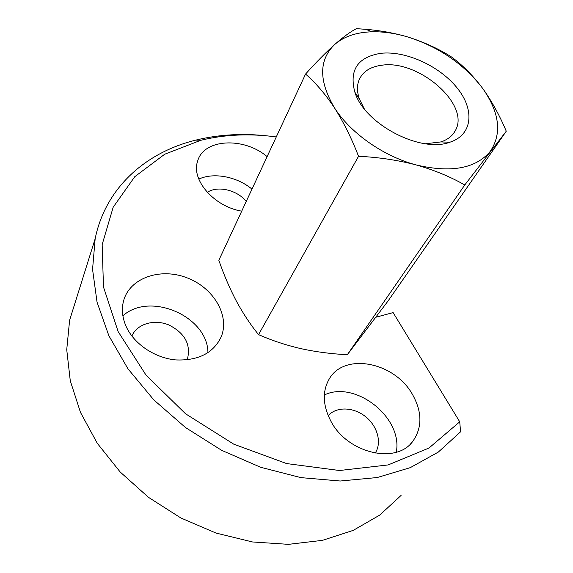 <?xml version="1.0" encoding="UTF-8"?>
<svg xmlns="http://www.w3.org/2000/svg" width="573" height="573" viewBox="0 0 573 573"><rect width="100%" height="100%" fill="white"/><g stroke="black" fill="none" stroke-linecap="round" stroke-linejoin="round"><path stroke-width="0.86" d="M375.945 317.206L393.114 312.6L459.732 421.807L460.57 431.806L438.295 452.097L410.247 467.654L377.199 477.538L340.262 481.012L300.882 477.624L260.744 467.296L221.672 450.342L185.48 427.515L153.793 399.882L127.944 368.79L108.856 335.714L97.038 302.129L92.561 269.403L95.161 238.726L69.612 320.221L66.733 349.688L70.278 380.801L80.485 412.424L97.274 443.287L120.208 472.023L148.464 497.321L180.903 517.992L216.1 533.083L252.485 541.958L288.441 544.35L322.463 540.346L353.233 530.376L379.691 515.113L401.093 495.416M276.265 136.947C249.95 133.337 224.781 134.454 200.758 140.299L164.709 154.23L134.755 176.706L113.182 207.211L102.159 244.607L103.477 286.98L118.138 331.602L146.015 375.1L185.545 413.778L233.755 444.168L286.593 463.564L339.495 470.512L388.15 464.932L429.019 448.007L459.732 421.807M412.496 394.489C422.215 411.923 422.365 427.458 412.961 441.088C396.466 464.939 346.959 453.222 330.685 420.804C322.821 405.383 322.241 391.61 328.938 379.491C343.793 352.037 394.417 361.799 412.496 394.489M126.389 327.011C134.411 344.258 154.903 357.989 175.725 359.923C198.237 360.847 213.407 353.133 221.228 336.781C230.095 315.121 213.027 287.195 186.332 277.554C159.781 267.498 129.326 278.149 123.474 301.24C121.39 309.585 122.364 318.173 126.389 327.011M241.713 211.158C214.116 206.66 190.952 179.893 197.592 161.285C203.465 138.637 243.847 136.725 267.104 156.63M198.802 179.098C213.815 172.115 237.007 176.627 251.977 189.119M268.271 135.994C243.088 133.108 218.965 134.476 195.902 140.084C146.065 152.282 105.604 187.392 95.161 238.726M207.942 352.717C207.87 316.504 150.14 291.22 122.887 315.802M186.999 359.901L187.543 358.598C190.938 344.172 184.671 332.942 168.749 324.912C154.209 318.882 136.961 323.86 131.883 336.036M396.272 452.219C403.177 417.545 355.188 379.949 324.354 394.969M375.129 453.171C382.162 442.814 377.5 426.026 365.416 416.542C353.419 406.93 336.408 406.407 328.193 415.654M207.319 192.378C217.468 185.287 237.358 190.028 246.225 201.474M77.047 296.52L69.612 320.221M464.767 184.972C450.328 176.706 434.069 170.009 415.984 164.888C397.619 160.096 378.474 157.231 358.54 156.293L258.552 334.625C271.867 340.505 285.991 345.182 300.932 348.656C316.031 351.929 331.495 353.942 347.338 354.701L388.122 300.897L506.267 131.21L464.767 184.972L347.338 354.701M356.427 28.65L365.818 29.323C380.307 30.491 394.267 33.033 407.704 36.959C423.913 42.03 438.495 48.691 451.46 56.956C462.325 64.878 472.496 75.063 481.986 87.497C463.349 63.653 438.589 46.807 407.704 36.959C395.277 33.255 383.387 31.536 372.027 31.794C356.478 32.253 344.079 36.45 334.825 44.379C343.406 36.88 350.604 31.637 356.427 28.65M305.552 74.06C315.737 82.906 325.414 94.223 334.575 108.003C318.617 81.001 318.695 59.793 334.825 44.379C326.066 52.236 316.31 62.135 305.552 74.06L218.836 260.285C223.828 274.689 229.623 288.205 236.219 300.832C243.016 313.402 250.465 324.669 258.552 334.625M380.93 53.303C357.71 57.028 349.014 69.985 354.859 92.167C364.371 123.897 420.489 153.442 449.912 142.204C472.718 134.87 474.91 109.765 457.104 87.913C439.541 65.974 405.741 50.546 380.93 53.303M358.54 156.293C351.664 138.451 343.678 122.35 334.575 108.003C350.533 133.086 383.48 156.279 415.984 164.888C450.872 173.132 475.611 168.648 490.202 151.444C501.712 134.361 499.806 114.206 484.464 90.985L481.986 87.497L484.536 91.028C492.859 103.176 500.1 116.57 506.267 131.21M425.524 143.759L440.852 141.932C447.649 139.683 452.462 135.937 455.291 130.687C470.856 104.737 418.491 59.277 381.718 65.25C370.273 66.719 362.716 71.639 359.035 80.019C356.836 85.599 356.965 91.945 359.414 99.057L364.213 108.698M200.758 140.299L195.902 140.084M221.228 336.781L218.514 342.052M187.543 358.598L186.905 359.908M412.961 441.088L410.762 443.602M372.027 31.794L365.818 29.323M440.852 141.932L449.912 142.204M359.414 99.057L354.859 92.167M455.291 130.687L453.444 133.566"/></g></svg>
